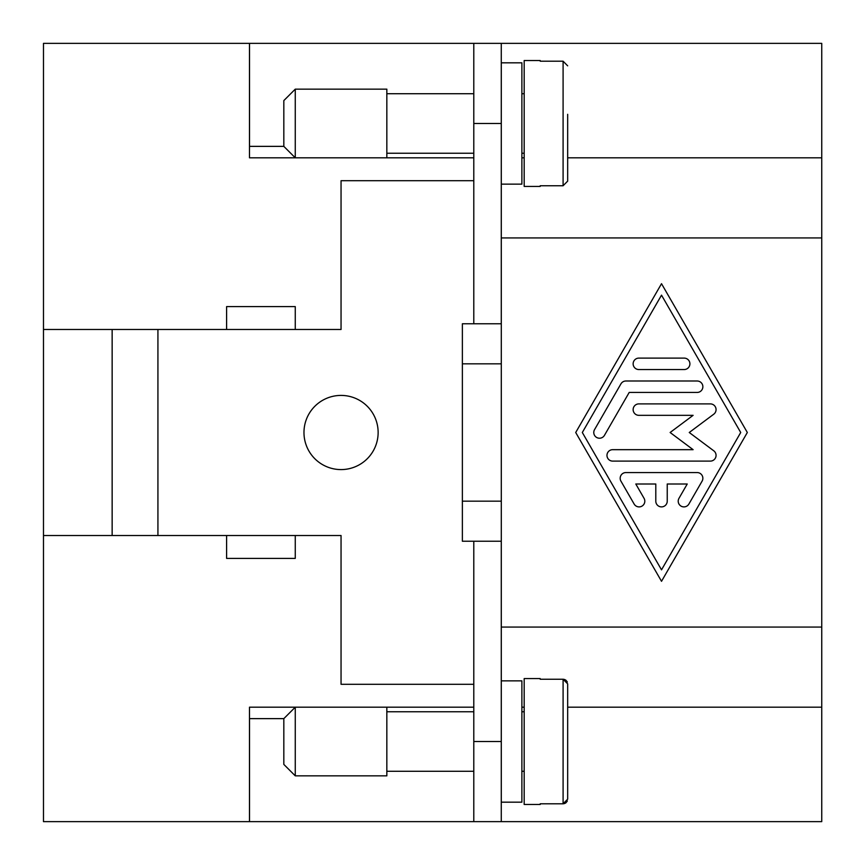 <?xml version="1.0" encoding="UTF-8"?>
<svg xmlns="http://www.w3.org/2000/svg" width="865" height="865" viewBox="0 0 865 865"><rect width="100%" height="100%" fill="white"/><g stroke="black" fill="none" stroke-linecap="round" stroke-linejoin="round"><path stroke-width="1.3" d="M226.598 535.511L295.268 535.511L295.268 558.401L226.598 558.401L226.598 535.511L43.477 535.511L43.477 821.631L249.488 821.631L249.488 707.181L295.268 707.181L283.828 718.631L283.828 764.411L295.268 775.851L386.839 775.851L386.839 707.181L473.793 707.181M43.477 535.511L43.477 329.489L226.598 329.489L226.598 306.599L295.268 306.599L295.268 329.489L226.598 329.489M473.793 157.819L249.488 157.819L249.488 43.369L43.477 43.369L43.477 329.489M43.477 489.731L43.477 513.086M43.477 352.379L43.477 375.367M43.477 89.149L43.477 112.504M43.477 752.961L43.477 776.327M501.268 123.479L473.793 123.479L473.793 43.369L501.268 43.369L501.268 323.769L462.375 323.769L462.375 541.231L473.793 541.231L473.793 821.631L249.52 821.631L249.52 718.631L283.828 718.631M473.793 711.765L386.839 711.765M386.839 771.277L473.793 771.277M386.839 707.181L295.268 707.181L295.268 775.851M112.147 329.489L112.147 535.511M295.268 329.489L341.048 329.489L341.048 180.709L473.793 180.709M473.793 684.291L341.048 684.291L341.048 535.511L295.268 535.511M341.048 469.587A37.087 37.087 0 0 1 303.972 432.5A37.087 37.087 0 0 1 341.048 395.413A37.087 37.087 0 0 1 378.135 432.5A37.087 37.087 0 0 1 341.048 469.587M501.289 363.83L462.375 363.83M462.375 501.17L501.289 501.17M567.667 707.181L821.75 707.181L821.75 821.631L501.268 821.631L501.268 541.231L473.793 541.231M473.793 123.479L473.793 323.769M473.793 43.369L249.52 43.369L249.52 146.369L283.828 146.369L283.828 100.589L295.268 89.149L386.839 89.149L386.839 157.819M501.289 184.137L501.289 62.821L521.887 62.821L521.887 184.137L501.289 184.137L501.289 237.929L821.75 237.929L821.75 43.369L501.268 43.369M524.179 153.235L521.887 153.235M521.887 93.723L524.179 93.723M540.203 186.429L540.203 185.759L540.203 186.429L524.179 186.429L524.179 60.528L540.203 60.528L540.203 61.199L540.203 60.528M540.203 185.759L563.093 185.759L567.667 181.131L567.667 114.321M567.667 65.837L563.093 61.199L540.203 61.199M567.667 132.637L567.667 181.131M473.793 153.235L386.839 153.235M386.839 93.723L473.793 93.723M283.828 146.369L295.268 157.819L295.268 89.149M501.268 821.631L473.793 821.631M501.289 680.863L501.289 802.179L521.887 802.179L521.887 680.863L501.289 680.863L501.289 237.929M524.179 711.765L521.887 711.765M521.887 771.277L524.179 771.277M540.203 678.571L540.203 679.241L540.203 678.571L524.179 678.571L524.179 804.472L540.203 804.472L540.203 803.801L540.203 804.472M567.321 800.947L566.975 801.606M566.326 802.45L565.505 803.098M564.834 803.444L563.418 803.78M563.504 679.263L564.834 679.587M565.515 679.944L566.326 680.593M566.975 681.425L567.321 682.096M540.203 679.241L563.093 679.241L567.667 683.869L567.667 732.363M540.203 803.801L563.093 803.801L567.667 799.163L567.667 683.869M521.887 157.819L524.179 157.819M567.667 157.819L821.75 157.819M521.887 707.181L524.179 707.181M821.75 707.181L821.75 237.929M501.289 627.071L821.75 627.071M575.712 432.5L661.52 283.698L747.328 432.5L661.52 581.302L575.712 432.5M661.52 295.16L582.318 432.5L661.52 569.84L740.721 432.5L661.52 295.16M625.892 472.56L697.147 472.56A5.72 5.72 0 0 1 702.099 481.135L688.897 504.025A5.72 5.72 0 0 1 681.079 506.133A5.72 5.72 0 0 1 678.982 498.316L687.232 484L667.239 484L667.239 501.17A5.72 5.72 0 0 1 661.52 506.89A5.72 5.72 0 0 1 655.8 501.17L655.8 484L635.797 484L644.047 498.316A5.72 5.72 0 0 1 641.949 506.133A5.72 5.72 0 0 1 634.132 504.025L620.94 481.135A5.72 5.72 0 0 1 625.892 472.56M638.857 369.55A5.72 5.72 0 0 1 633.137 363.83A5.72 5.72 0 0 1 638.857 358.11L684.183 358.11A5.72 5.72 0 0 1 689.902 363.83A5.72 5.72 0 0 1 684.183 369.55L638.857 369.55M620.94 383.865A5.72 5.72 0 0 1 625.892 381L697.147 381A5.72 5.72 0 0 1 702.867 386.72A5.72 5.72 0 0 1 697.147 392.44L629.201 392.44L604.451 435.355A5.72 5.72 0 0 1 596.634 437.452A5.72 5.72 0 0 1 594.536 429.646L620.94 383.865M693.114 415.33L638.857 415.33A5.72 5.72 0 0 1 633.137 409.61A5.72 5.72 0 0 1 638.857 403.89L710.338 403.89A5.72 5.72 0 0 1 713.766 414.194L689.254 432.5L713.766 450.806A5.72 5.72 0 0 1 710.338 461.11L612.69 461.11A5.72 5.72 0 0 1 606.971 455.39A5.72 5.72 0 0 1 612.69 449.67L693.114 449.67L670.126 432.5L693.114 415.33M157.927 535.511L157.927 329.489M563.093 185.759L563.093 61.199M501.268 741.521L473.793 741.521M563.093 679.241L563.093 803.801"/></g></svg>
